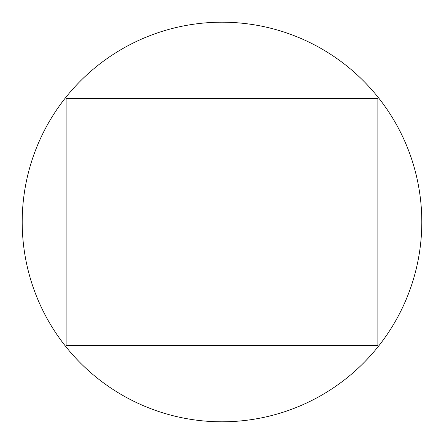 <?xml version="1.0" encoding="UTF-8"?>
<svg xmlns="http://www.w3.org/2000/svg" width="444" height="444" viewBox="0 0 444 444"><rect width="100%" height="100%" fill="white"/><g stroke="black" fill="none" stroke-linecap="round" stroke-linejoin="round"><path stroke-width="0.67" d="M377.872 345.282L377.872 299.939L66.128 299.939L66.128 144.061L377.872 144.061L377.872 345.282L66.128 345.282L66.128 299.939M66.128 98.718L66.128 144.061L66.128 98.718L377.872 98.718L377.872 144.061M421.8 222A199.8 199.8 0 0 1 222 421.8A199.8 199.8 0 0 1 22.2 222A199.8 199.8 0 0 1 222 22.2A199.8 199.8 0 0 1 421.8 222"/></g></svg>
